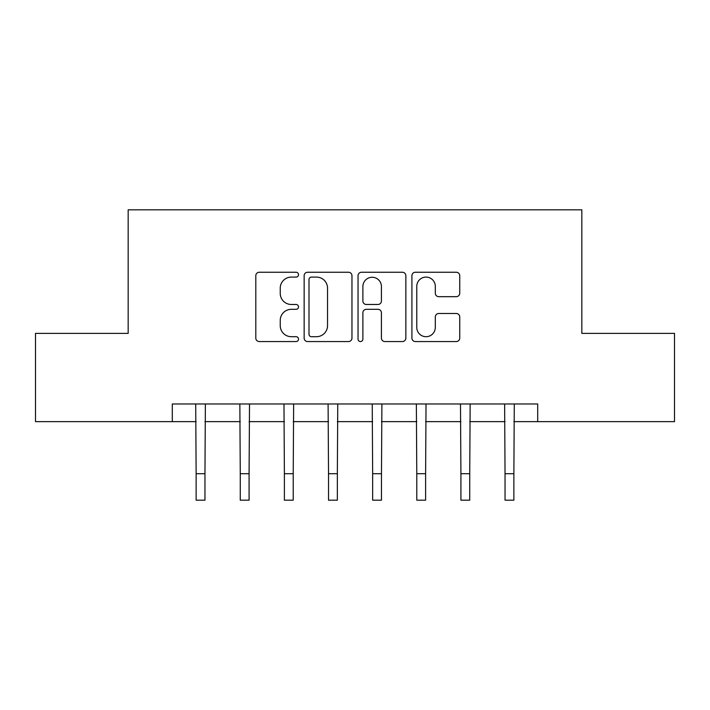 <?xml version="1.0" encoding="UTF-8"?>
<svg xmlns="http://www.w3.org/2000/svg" width="710" height="710" viewBox="0 0 710 710"><rect width="100%" height="100%" fill="white"/><g stroke="black" fill="none" stroke-linecap="round" stroke-linejoin="round"><path stroke-width="1.06" d="M298.519 274.672A2.423 2.423 0 0 0 296.088 272.249L259.274 272.249A3.461 3.461 0 0 0 255.804 275.711L255.804 338.084A3.461 3.461 0 0 0 259.274 341.554L296.088 341.554A2.423 2.423 0 0 0 298.519 339.123A2.423 2.423 0 0 0 296.088 336.7L291.322 336.7A11.085 11.085 0 0 1 280.237 325.615L280.237 320.414A11.085 11.085 0 0 1 291.322 309.32L296.088 309.32A2.423 2.423 0 0 0 298.519 306.897A2.423 2.423 0 0 0 296.088 304.475L291.322 304.475A11.085 11.085 0 0 1 280.237 293.381L280.237 288.189A11.085 11.085 0 0 1 291.322 277.095L296.088 277.095A2.423 2.423 0 0 0 298.519 274.672M456.273 296.673A3.461 3.461 0 0 0 459.743 293.212L459.743 275.711A3.461 3.461 0 0 0 456.273 272.249L415.385 272.249A3.461 3.461 0 0 0 411.915 275.711L411.915 338.084A3.461 3.461 0 0 0 415.385 341.554L456.273 341.554A3.461 3.461 0 0 0 459.743 338.084L459.743 316.944A3.461 3.461 0 0 0 456.273 313.483L438.771 313.483A3.461 3.461 0 0 0 435.31 316.944L435.31 327.434A9.265 9.265 0 0 1 426.036 336.7A9.265 9.265 0 0 1 416.77 327.434L416.77 286.37A9.265 9.265 0 0 1 426.036 277.095A9.265 9.265 0 0 1 435.31 286.37L435.31 293.212A3.461 3.461 0 0 0 438.771 296.673L456.273 296.673M172.299 421.633L35.5 421.633L35.5 333.38L128.173 333.38L128.173 209.814L581.827 209.814L581.827 333.38L674.5 333.38L674.5 421.633L537.701 421.633L537.701 403.981L172.299 403.981L172.299 421.633L196.129 421.633M351.965 275.711A3.461 3.461 0 0 0 348.503 272.249L307.608 272.249A3.461 3.461 0 0 0 304.146 275.711L304.146 338.084A3.461 3.461 0 0 0 307.608 341.554L348.503 341.554A3.461 3.461 0 0 0 351.965 338.084L351.965 275.711M361.496 272.249L402.392 272.249A3.461 3.461 0 0 1 405.854 275.711L405.854 338.084A3.461 3.461 0 0 1 402.392 341.554L384.891 341.554A3.461 3.461 0 0 1 381.421 338.084L381.421 312.791A3.461 3.461 0 0 0 377.96 309.32L366.351 309.32A3.461 3.461 0 0 0 362.881 312.791L362.881 339.123A2.423 2.423 0 0 1 360.458 341.554A2.423 2.423 0 0 1 358.035 339.123L358.035 275.711A3.461 3.461 0 0 1 361.496 272.249M204.959 421.633L240.264 421.633M249.086 421.633L284.39 421.633M293.221 421.633L328.526 421.633M337.348 421.633L372.652 421.633M381.474 421.633L416.779 421.633M425.609 421.633L460.914 421.633M469.736 421.633L505.041 421.633M513.871 421.633L537.701 421.633M311.424 277.095A2.423 2.423 0 0 0 309.001 279.518L309.001 334.277A2.423 2.423 0 0 0 311.424 336.7L316.447 336.7A11.085 11.085 0 0 0 327.541 325.615L327.541 288.189A11.085 11.085 0 0 0 316.447 277.095L311.424 277.095M381.421 286.538A9.265 9.265 0 0 0 372.155 277.273A9.265 9.265 0 0 0 362.881 286.538L362.881 301.005A3.461 3.461 0 0 0 366.351 304.475L377.96 304.475A3.461 3.461 0 0 0 381.421 301.005L381.421 286.538M195.712 403.981L196.129 473.712L204.959 473.712L205.376 403.981M196.129 473.712L196.129 500.186L204.959 500.186L204.959 473.712M239.847 403.981L240.264 473.712L249.086 473.712L249.512 403.981M240.264 473.712L240.264 500.186L249.086 500.186L249.086 473.712M283.973 403.981L284.39 473.712L293.221 473.712L293.638 403.981M284.39 473.712L284.39 500.186L293.221 500.186L293.221 473.712M328.1 403.981L328.526 473.712L337.348 473.712L337.765 403.981M328.526 473.712L328.526 500.186L337.348 500.186L337.348 473.712M372.235 403.981L372.652 473.712L381.474 473.712L381.9 403.981M372.652 473.712L372.652 500.186L381.474 500.186L381.474 473.712M416.362 403.981L416.779 473.712L425.609 473.712L426.027 403.981M416.779 473.712L416.779 500.186L425.609 500.186L425.609 473.712M460.488 403.981L460.914 473.712L469.736 473.712L470.153 403.981M460.914 473.712L460.914 500.186L469.736 500.186L469.736 473.712M504.624 403.981L505.041 473.712L513.871 473.712L514.288 403.981M505.041 473.712L505.041 500.186L513.871 500.186L513.871 473.712"/></g></svg>
